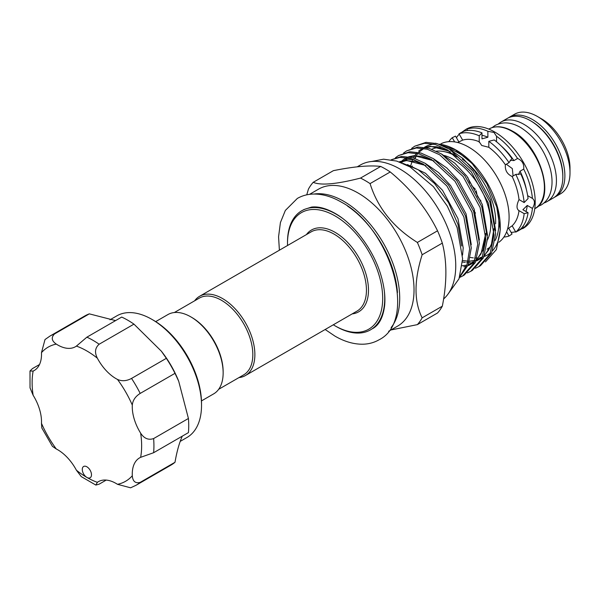 <?xml version="1.0" encoding="UTF-8"?>
<svg xmlns="http://www.w3.org/2000/svg" width="600" height="600" viewBox="0 0 600 600"><rect width="100%" height="100%" fill="white"/><g stroke="black" fill="none" stroke-linecap="round" stroke-linejoin="round"><path stroke-width="0.9" d="M543.952 202.995A45.96 26.535 -120 0 0 546.923 201.675A45.96 26.535 -120 0 0 553.965 164.85A45.96 26.535 -120 0 0 523.942 124.35A45.96 26.535 -120 0 0 500.963 122.07A45.96 26.535 -120 0 0 498.338 123.983M546.923 201.675L553.32 197.985A45.96 26.535 -120 0 0 560.362 161.153A45.96 26.535 -120 0 0 530.34 120.653A45.96 26.535 -120 0 0 507.36 118.38L500.963 122.07M91.14 476.61A6.518 3.757 -120 0 0 89.445 469.178A6.518 3.757 -120 0 0 83.625 466.478A6.518 3.757 -120 0 0 82.627 467.625A6.518 3.757 -120 0 0 86.887 477.435A6.518 3.757 -120 0 0 90.142 477.757A6.518 3.757 -120 0 0 91.14 476.61M175.005 462.278L140.197 482.37A86.13 49.725 60 0 1 136.087 485.25L170.887 465.158A86.13 49.725 60 0 0 175.005 462.278C176.782 451.845 179.175 443.22 182.175 436.403M54.51 333.952A86.13 49.725 60 0 0 49.965 336.075L84.765 315.983A86.13 49.725 60 0 1 89.31 313.86L54.51 333.952C51.023 337.485 51.615 340.868 56.287 344.1A35.468 20.475 -120 0 0 75.435 346.725A35.468 20.475 -120 0 0 76.41 346.095L86.903 337.163L121.703 317.07A86.13 49.725 60 0 1 133.95 324.135L161.355 351.188L166.343 358.335A86.13 49.725 60 0 1 175.005 373.327L178.695 381.218L188.422 418.478A86.13 49.725 60 0 1 188.422 432.623L153.623 452.715L140.632 457.335A35.468 20.475 -120 0 0 139.605 457.86A35.468 20.475 -120 0 0 134.167 464.115A35.468 20.475 -120 0 0 132.3 475.755C132.757 481.425 135.398 483.63 140.197 482.37M180.195 441.397L186.983 437.482A70.207 40.53 -120 0 0 197.745 425.1A70.207 40.53 -120 0 0 201.525 405.345A70.207 40.53 -120 0 0 151.882 319.358A70.207 40.53 -120 0 0 116.775 315.885L109.995 319.8M151.882 319.358L153.42 320.243A68.032 39.277 60 0 1 201.525 403.567L201.525 405.345M161.355 351.188L162.105 352.155A70.207 40.53 60 0 1 178.238 380.085L178.695 381.218M89.31 313.86L115.567 320.61M106.208 480.082L99.15 484.162L95.858 485.07L97.358 482.317A35.468 20.475 -120 0 1 98.333 481.688A35.468 20.475 -120 0 1 117.488 484.312A77.445 44.715 -120 0 0 132.3 475.755M136.087 485.25L130.605 487.808L117.488 484.312M95.858 485.07L81.278 476.618L76.41 470.22A35.468 20.475 -120 0 0 56.287 448.98L52.432 446.355L41.82 427.972L41.475 423.322A35.468 20.475 -120 0 0 33.135 395.272L30.03 387.855L30 371.002L33.135 371.077A35.468 20.475 -120 0 0 34.17 370.553A35.468 20.475 -120 0 0 41.475 352.657L45.008 339.54L49.965 336.075M39.495 364.53L32.43 368.61L30 371.002M175.005 373.327L140.197 393.42C135.398 396.435 132.765 400.327 132.3 405.09A35.468 20.475 -120 0 0 140.632 433.14C144.113 438.518 148.44 440.325 153.623 438.57A86.13 49.725 60 0 1 153.623 452.715M188.422 418.478L153.623 438.57M133.95 324.135L99.15 344.228C95.047 347.843 94.448 352.493 97.358 358.192A35.468 20.475 -120 0 0 117.488 379.433C121.845 381.413 126.532 381.082 131.542 378.428A86.13 49.725 60 0 1 140.197 393.42M166.343 358.335L131.542 378.428M333.315 324.795A67.312 38.865 -120 0 0 335.093 325.86A67.312 38.865 -120 0 0 382.688 298.38A67.312 38.865 -120 0 0 335.093 215.947A67.312 38.865 -120 0 0 287.498 243.428A67.312 38.865 -120 0 0 287.535 245.505M336.12 326.452L335.093 325.86L336.12 326.452A68.76 39.697 60 0 0 370.5 329.858A68.76 39.697 60 0 0 384.36 291.21M287.498 243.428L287.498 242.243A68.76 39.697 60 0 1 301.74 210.765A68.76 39.697 60 0 1 336.12 214.17A68.76 39.697 60 0 1 342.142 218.077M397.455 292.545A77.625 44.812 -120 0 0 347.535 206.077M314.025 194.04A79.073 45.652 60 0 1 343.793 201.322A79.073 45.652 60 0 1 392.737 262.92A79.073 45.652 60 0 1 391.125 327.577M370.072 183.608A89.205 51.502 -120 0 0 365.288 180.637A89.205 51.502 -120 0 0 360.51 178.087L380.685 166.44A89.205 51.502 60 0 1 385.463 168.99A89.205 51.502 60 0 1 390.24 171.96L370.072 183.608C377.632 207.87 393.397 227.483 417.368 242.445L437.543 230.798C426.592 208.553 410.827 188.94 390.24 171.96M437.543 230.798A89.205 51.502 60 0 1 442.32 243.12L422.145 254.76C413.993 280.515 413.993 301.538 422.145 317.827L442.32 306.188C447.06 282.405 447.06 261.382 442.32 243.12M442.32 306.188A89.205 51.502 60 0 1 437.543 312.983L417.368 324.63L390.945 329.962M309.548 194.347L318.593 189.127A79.073 45.652 60 0 1 358.125 193.042A79.073 45.652 60 0 1 409.778 262.725A79.073 45.652 60 0 1 397.658 326.085L388.62 331.305M417.368 324.63A89.205 51.502 -120 0 0 422.145 317.827M422.145 254.76A89.205 51.502 -120 0 0 417.368 242.445M457.17 156.945A54.742 31.605 -120 0 0 456.127 156.33A54.742 31.605 -120 0 0 436.395 151.178M487.485 239.812A52.65 30.398 -120 0 0 453.57 159.51A52.65 30.398 -120 0 0 444.27 155.505M357.233 166.822L360.3 165.045A79.073 45.652 60 0 1 399.832 168.968A79.073 45.652 60 0 1 450.195 234.54A79.073 45.652 60 0 1 443.603 298.972M461.685 245.97L457.987 224.438L448.5 202.597L434.558 183.517L418.245 169.762L403.11 163.417M435.533 143.205L456.127 150.083A62.385 36.023 60 0 1 500.243 226.493L500.243 229.822L496.395 249.57L485.46 261.915M500.22 228.105A62.385 36.023 60 0 1 492.6 250.74M490.537 252.772A62.385 36.023 60 0 1 484.47 256.425M481.965 257.228A62.385 36.023 60 0 1 479.888 257.663M478.275 257.865A62.385 36.023 60 0 1 477.112 257.947M475.77 257.978A62.385 36.023 60 0 1 474.757 257.955M473.303 257.858A62.385 36.023 60 0 1 470.303 257.445M454.53 149.16L472.013 163.395L486.862 183.735L496.77 207.045L500.243 229.822M391.192 159.795L401.67 156.42L412.77 157.703L425.1 163.275L448.53 185.04L465.495 215.993L471.278 247.942L468.15 265.005L459.555 277.365M459.832 276.555L467.04 264.555L469.658 248.88L463.875 216.93L446.903 185.977L423.472 164.212L411.143 158.64L400.05 157.358L391.222 159.795M459.502 277.522L462.63 275.993L473.707 263.452L477.78 244.192L471.998 212.235L455.025 181.282L431.603 159.517L419.265 153.953L408.173 152.67L398.513 155.565L395.438 157.733M398.513 155.565L409.8 151.733L420.893 153.015L433.222 158.58L456.653 180.345L473.618 211.298L479.4 243.255L475.335 262.515L464.257 275.055L462.63 276M467.362 272.933L470.752 271.305L481.838 258.757L485.903 239.505L480.12 207.548L463.155 176.595L439.725 154.83L427.395 149.257L416.295 147.983L406.643 150.87L403.56 153.038M406.643 150.87L417.923 147.038L429.015 148.32L441.353 153.892L464.775 175.657L481.748 206.61L487.53 238.567L483.457 257.82L472.38 270.368L470.752 271.305M475.485 268.245L478.882 266.618L489.96 254.07L494.025 234.81L488.243 202.86L471.278 171.9L447.847 150.135L435.518 144.57L424.425 143.288L414.765 146.183L411.683 148.35M414.765 146.183L426.045 142.35L437.138 143.632L449.475 149.197L472.897 170.962L489.87 201.923L495.653 233.873L491.58 253.132L480.502 265.68L478.882 266.618M174.322 312.54L199.32 298.11A44.332 25.598 60 0 1 221.483 300.3A44.332 25.598 60 0 1 252.825 354.593A44.332 25.598 60 0 1 243.645 374.888L218.647 389.317M194.632 300.81A45.78 26.43 60 0 1 199.62 296.265A45.78 26.43 60 0 1 234.892 308.528A45.78 26.43 60 0 1 254.873 354.593A45.78 26.43 60 0 1 245.392 375.555A45.78 26.43 60 0 1 238.958 377.595M223.147 372.915L223.147 371.73A44.332 25.598 60 0 0 191.797 317.438L190.778 316.845A45.78 26.43 60 0 1 223.147 372.915A45.78 26.43 60 0 1 213.667 393.87L201.465 400.912M541.597 118.882L537.502 116.52L541.597 118.882A40.17 23.19 60 0 1 570 168.083L570 172.808A45.96 26.535 -120 0 0 537.502 116.52L537.502 116.52A45.96 26.535 -120 0 0 514.523 114.24L509.408 117.195A45.96 26.535 60 0 1 532.388 119.475A45.96 26.535 60 0 1 562.41 159.975A45.96 26.535 60 0 1 555.36 196.8L560.482 193.845A45.96 26.535 -120 0 0 570 172.808M448.793 148.792A57.18 33.015 60 0 1 458.43 153.007A57.18 33.015 60 0 1 474.165 165.773M496.845 207.315A57.18 33.015 60 0 1 495.158 240.42M490.41 246.728A57.18 33.015 60 0 1 487.02 249.21M440.925 143.812A57.18 33.015 60 0 1 468.668 147.097A57.18 33.015 60 0 1 505.553 195.952A57.18 33.015 60 0 1 498.885 242.25M507.57 228.96L512.153 225.81L515.798 232.132L520.71 228.998A57.18 33.015 60 0 0 528.075 212.715L524.168 213.638L519.007 210.653A49.943 28.83 60 0 1 512.153 225.81M520.2 174.053L515.798 174.405L512.153 176.512A49.943 28.83 60 0 1 519.007 199.583C516.382 205.275 516.382 208.965 519.007 210.653L518.565 210.458M512.153 176.512C507.15 174.18 504.885 170.265 505.373 164.767L509.018 162.66L511.522 159.023M512.033 158.73A57.18 33.015 60 0 0 494.25 139.958L488.812 141.33L488.812 147.292A49.943 28.83 60 0 1 505.373 164.767M488.812 147.292L481.717 145.477L479.228 141.757L479.228 135.795L481.98 132.87L481.98 138.863L487.875 137.227L487.875 131.273L494.002 132.472L496.545 136.282A57.18 33.015 60 0 1 517.567 158.475C522.195 160.523 524.235 164.062 523.702 169.095A57.18 33.015 60 0 1 532.41 198.397C535.08 200.542 535.08 203.873 532.41 208.41A57.18 33.015 60 0 1 523.702 227.655L517.567 231.195A57.18 33.015 60 0 1 516.817 231.442M460.83 132.915L466.178 129.203A57.18 33.015 60 0 1 494.768 132.03A57.18 33.015 60 0 1 532.125 182.415A57.18 33.015 60 0 1 523.357 228.233L522.592 228.675M515.595 231.78A57.18 33.015 60 0 1 511.095 232.373M454.665 141.907L452.243 137.708L455.52 136.118L458.857 141.907M465.412 129.645L466.905 129.038L467.595 130.485M481.98 132.87A57.18 33.015 60 0 0 464.197 131.108L459.022 133.8L462.675 140.115L457.658 142.507M496.545 136.282L496.545 141.765M510.173 160.252L513.923 160.575L517.567 158.475M523.702 169.095L520.058 171.195L518.46 174.608M513.082 175.972L512.317 168.593L506.303 164.227M471.592 185.558L475.485 189.39M476.197 190.71L477.225 195.877M527.655 195.653L532.41 198.397M532.41 208.41L527.257 205.433L522.893 209.722L528.075 212.715M519.007 199.583L524.168 202.56L528.075 198.548A57.18 33.015 60 0 0 520.71 173.76M522.952 226.365L523.702 227.655M508.695 228.218L512.033 234.007L509.018 236.048L506.595 231.847M462.33 159.188A52.65 30.398 60 0 1 495.592 223.822M445.553 151.92A52.65 30.398 60 0 1 454.222 154.553M479.175 142.238L479.228 141.757A49.943 28.83 60 0 0 462.675 140.115M527.257 205.433A49.943 28.83 60 0 1 526.005 211.522M475.5 213.06A57.18 33.015 60 0 1 473.377 210.63M520.058 171.195A49.943 28.83 60 0 1 526.32 189.337M501.345 146.078A49.943 28.83 60 0 1 513.923 160.575M481.98 135.262A49.943 28.83 60 0 1 487.875 137.227M466.853 129.195A57.18 33.015 60 0 1 487.875 131.273M456.457 137.752A57.18 33.015 60 0 1 459.232 134.153M460.132 133.26A57.18 33.015 60 0 1 460.725 132.735M524.168 213.638A57.18 33.015 60 0 1 515.798 232.132M515.798 174.405A57.18 33.015 60 0 1 524.168 202.56M488.812 141.33A57.18 33.015 60 0 1 509.018 162.66M459.022 133.8A57.18 33.015 60 0 1 479.228 135.795M448.808 141.653A57.18 33.015 60 0 1 452.243 137.708M509.018 236.048A57.18 33.015 60 0 1 503.88 237.053M481.013 201.06A45.96 26.535 60 0 1 477.428 196.29M470.01 183.053A45.96 26.535 60 0 1 467.805 177.42M431.76 149.212A57.18 33.015 60 0 1 440.28 147.502M155.692 321.623L167.887 314.58A45.78 26.43 60 0 1 190.778 316.845L191.797 317.438M380.685 166.44C369.735 165.105 353.97 166.515 333.382 170.663L313.207 182.31A89.205 51.502 -120 0 0 308.43 189.113L306.765 194.827M313.207 182.31C320.775 185.618 336.54 184.208 360.51 178.087M415.162 158.468A62.385 36.023 60 0 1 416.452 155.85M418.702 152.453A62.385 36.023 60 0 1 419.168 151.882M424.41 147.308A62.385 36.023 60 0 1 434.04 144.18M438.915 144.188A62.385 36.023 60 0 1 455.332 149.632M41.475 423.322A77.445 44.715 -120 0 0 56.287 448.98M76.41 470.22A77.445 44.715 -120 0 0 86.887 477.435A77.445 44.715 -120 0 0 97.358 482.317M140.632 457.335A77.445 44.715 -120 0 0 140.632 433.14M132.3 405.09A77.445 44.715 -120 0 0 117.488 379.433M86.903 337.163A86.13 49.725 60 0 1 99.15 344.228M97.358 358.192A77.445 44.715 -120 0 0 76.41 346.095M56.287 344.1A77.445 44.715 -120 0 0 41.475 352.657M33.135 371.077A77.445 44.715 -120 0 0 33.135 395.272M245.392 375.555L356.962 311.138A45.78 26.43 -120 0 0 366.442 290.183A45.78 26.43 -120 0 0 334.072 234.12A45.78 26.43 -120 0 0 311.183 231.847L199.62 296.265M306.405 234.608A47.227 27.263 60 0 1 335.093 232.343A47.227 27.263 60 0 1 367.29 279.263A47.227 27.263 60 0 1 352.185 313.897M488.933 129.015C495.66 125.385 503.558 126.12 512.64 131.22C540.457 145.672 556.17 198.675 534.893 208.62A45.96 26.535 -120 0 0 541.935 171.795A45.96 26.535 -120 0 0 511.912 131.295A45.96 26.535 -120 0 0 488.933 129.015L488.798 129.097M562.83 176.347A44.513 25.695 -120 0 0 531.36 121.245A44.513 25.695 -120 0 0 530.857 120.96M462.555 255.075L463.2 247.882L457.965 218.61L442.493 190.252L425.505 173.265L407.377 164.572M471.27 244.68L466.088 213.923L450.615 185.565L438.675 172.665L425.445 163.485M414.135 159.623L407.857 159.308L399.165 161.873M479.393 239.993L474.21 209.228L458.745 180.87L446.805 167.97L433.567 158.797M487.515 235.305L482.34 204.54L466.868 176.183L454.928 163.282L441.697 154.102M495.638 230.61L490.463 199.845L474.99 171.488L463.05 158.595L449.82 149.415M425.355 165.405L406.08 160.335L399.338 161.933M433.485 160.71L414.21 155.64L408.675 156.773M406.597 157.635L402.397 160.41M463.838 266.805L466.118 266.325M468.525 265.56L474.158 262.462M476.055 260.865L483.188 249.712L485.805 234.173M462.51 262.043L465.27 262.365M466.748 262.44L467.707 262.455M469.058 262.418L470.347 262.32M471.96 262.118L474.24 261.638M476.647 260.873L482.28 257.775M484.178 256.17L491.31 245.017L493.935 229.485M449.73 151.335L430.455 146.265L424.92 147.39M422.842 148.26L418.65 151.035M416.452 153.255L413.4 157.89M412.8 159.157L410.685 165.817M492.082 127.62L495.075 125.468C502.793 121.47 511.298 122.145 520.59 127.493C535.088 136.718 544.987 150.502 550.283 168.855C552.63 178.072 552.623 186.248 550.252 193.395C548.438 198.6 545.362 202.493 541.035 205.072L537.675 206.595M279.39 250.208L278.565 236.812L280.418 222.555L285.353 210.435L297.345 198.428C302.295 195.6 307.763 194.145 313.74 194.048C322.748 193.995 331.965 196.695 341.385 202.155C390.495 227.978 418.357 320.4 378.983 339.832C374.04 342.66 368.572 344.115 362.587 344.212C353.58 344.265 344.37 341.565 334.942 336.105L325.163 329.498M303.788 209.587L311.52 207.09C318.195 206.243 326.002 208.32 334.942 213.308C354.225 224.077 373.702 250.147 381.045 275.587C384.285 286.59 385.485 296.558 384.638 305.483C383.168 317.332 379.14 325.065 372.548 328.673M371.692 161.49L383.595 159.188L396.705 161.085L409.972 166.882L433.433 186.667L447.33 206.175L457.147 227.663L462.615 258.772L459.022 278.775L448.147 293.918M554.303 197.362L555.36 196.8M508.388 117.833L509.408 117.195M412.237 166.5L412.327 165.998M414.728 158.317L417.668 153.532M418.62 152.438L423.952 148.447M426 147.593L430.597 146.587L436.627 146.745L450.293 151.71M493.89 228.728L491.49 244.028L488.618 250.103L484.605 255.083M482.73 256.68L476.4 259.987M474.975 260.4L469.44 261.15M468.06 261.15L462.577 260.535M485.76 233.415L481.02 253.905L476.482 259.77M474.607 261.368L468.278 264.675M466.853 265.087L462.18 265.8M401.543 162.765L407.707 157.822M409.755 156.968L414.555 155.947L421.065 156.233L434.048 161.085M400.17 162.24L406.275 160.65L415.418 161.445L425.925 165.78"/></g></svg>
